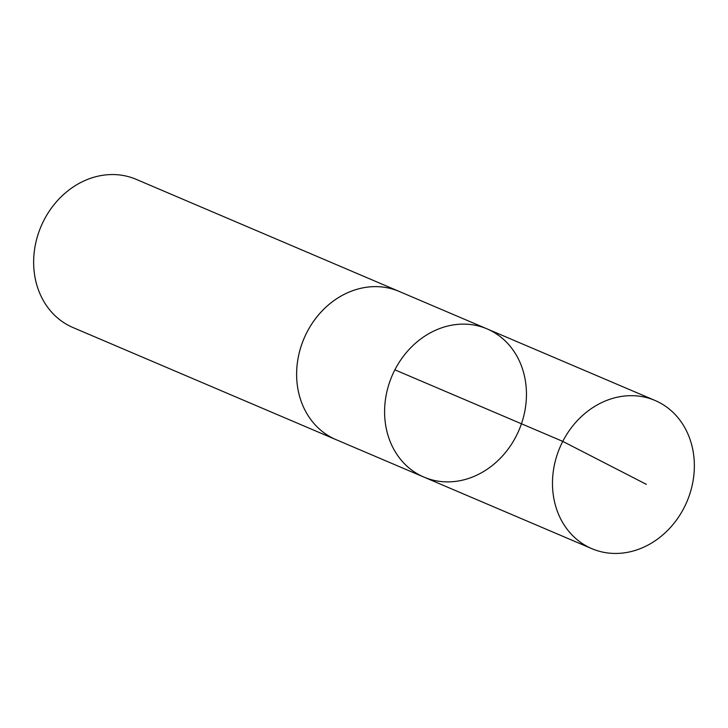 <?xml version="1.0" encoding="UTF-8"?>
<svg xmlns="http://www.w3.org/2000/svg" width="728" height="728" viewBox="0 0 728 728"><rect width="100%" height="100%" fill="white"/><g stroke="black" fill="none" stroke-linecap="round" stroke-linejoin="round"><path stroke-width="1.09" d="M336.982 440.04A80.553 69.051 -66.9 0 1 335.972 439.621A80.544 69.042 -66.9 0 1 299.881 397.351A80.544 69.042 -66.9 0 1 321.494 311.584A80.544 69.042 -66.9 0 1 399.135 291.418L487.096 328.901A80.544 69.042 113.1 0 0 392.01 375.939A80.544 69.042 113.1 0 0 423.942 477.104A80.544 69.042 113.1 0 0 501.583 456.938A80.544 69.042 113.1 0 0 523.195 371.171A80.544 69.042 113.1 0 0 487.096 328.901A80.544 69.042 113.1 0 0 392.01 375.939A80.544 69.042 113.1 0 0 423.942 477.104L591.837 548.666A80.553 69.051 -66.9 0 1 555.737 506.406A80.553 69.051 -66.9 0 1 577.35 420.62A80.553 69.051 -66.9 0 1 655 400.455A80.553 69.051 -66.9 0 1 691.1 442.724A80.553 69.051 -66.9 0 1 669.487 528.501A80.553 69.051 -66.9 0 1 591.837 548.666M423.942 477.104L335.972 439.612A80.553 69.051 -66.9 0 1 299.872 397.351A80.553 69.051 -66.9 0 1 321.485 311.575A80.553 69.051 -66.9 0 1 399.135 291.409A80.553 69.051 -66.9 0 1 400.136 291.846M335.972 439.621L73 327.545A80.553 69.051 -66.9 0 1 36.901 285.276A80.553 69.051 -66.9 0 1 58.513 199.499A80.553 69.051 -66.9 0 1 136.163 179.334L399.135 291.409M646.355 484.338L562.762 441.386L394.867 369.833M487.096 328.901L655 400.455"/></g></svg>

